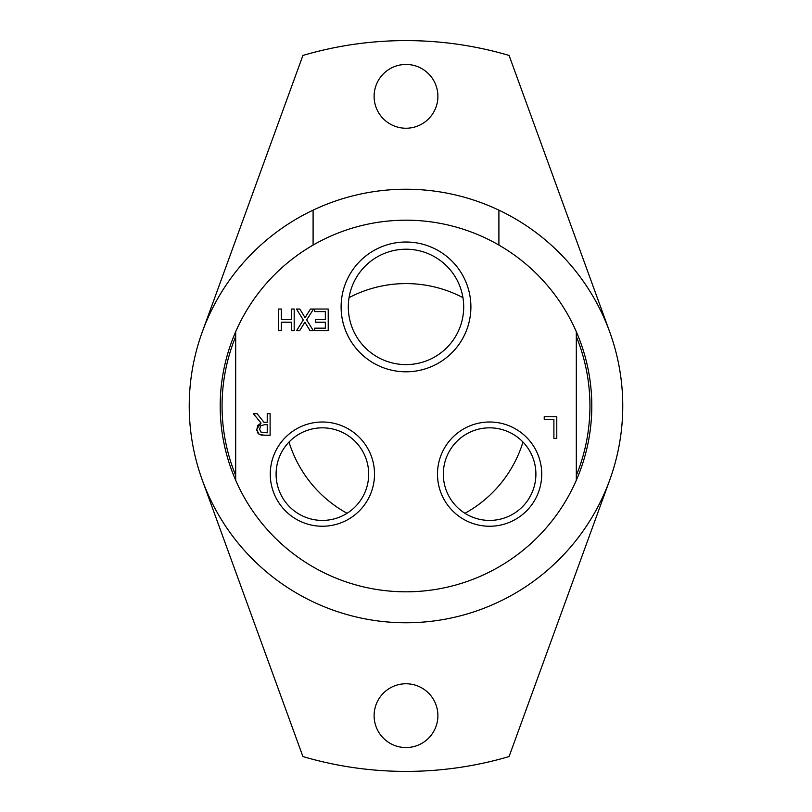 <?xml version="1.0" encoding="UTF-8"?>
<svg xmlns="http://www.w3.org/2000/svg" width="812" height="812" viewBox="0 0 812 812"><rect width="100%" height="100%" fill="white"/><g stroke="black" fill="none" stroke-linecap="round" stroke-linejoin="round"><path stroke-width="1.22" d="M464.931 513.296A122.419 122.419 0 0 0 522.989 442.043M289.011 442.043A122.419 122.419 0 0 0 347.069 513.296M462.941 297.639A122.419 122.419 0 0 0 349.058 297.639M535.9 474.127A46.294 46.294 0 0 1 489.606 520.421A46.294 46.294 0 0 1 443.311 474.127A46.294 46.294 0 0 1 489.606 427.833A46.294 46.294 0 0 1 535.9 474.127M368.689 474.127A46.294 46.294 0 0 1 322.394 520.421A46.294 46.294 0 0 1 276.1 474.127A46.294 46.294 0 0 1 322.394 427.833A46.294 46.294 0 0 1 368.689 474.127M264.702 424.666L260.784 425.782L259.556 429.193L260.926 432.075L267.229 432.816L267.229 424.666L264.702 424.666M576.317 331.743A185.796 185.796 0 0 1 576.317 480.257L576.317 331.743A185.796 185.796 0 0 0 235.683 331.743L235.683 480.257A185.796 185.796 0 0 1 235.683 331.743M235.683 475.477A183.938 183.938 0 0 1 235.683 336.523M576.317 336.523A183.938 183.938 0 0 1 576.317 475.477M235.683 480.257A185.796 185.796 0 0 0 576.317 480.257M294.188 330.717L291.315 330.717L291.315 322.212L281.338 322.212L281.338 330.717L278.455 330.717L278.455 309.037L281.338 309.037L281.338 319.644L291.315 319.644L291.315 309.037L294.188 309.037L294.188 330.717M544.223 416.729L556.778 416.729L556.778 438.409L553.896 438.409L553.896 419.296L544.223 419.296L544.223 416.729M313.361 330.717L310.052 330.717L304.886 322.232L299.618 330.717L296.512 330.717L303.292 320.029L296.512 309.037L299.811 309.037L305.079 317.675L310.458 309.037L313.564 309.037L306.662 319.887L313.361 330.717M328.221 309.037L328.221 330.717L314.66 330.717L314.66 328.149L325.338 328.149L325.338 322.212L315.381 322.212L315.381 319.644L325.338 319.644L325.338 311.605L314.66 311.605L314.66 309.037L328.221 309.037M256.653 430.695L257.759 425.447L261.048 423.062L253.334 413.633L257.079 413.633L263.93 422.26L267.229 422.26L267.229 413.633L270.112 413.633L270.112 435.303L261.454 435.11M261.413 435.11L259.008 434.166L256.551 429.426L261.048 423.062M264.519 435.303L259.008 434.166L257.374 432.552M270.274 474.127A52.12 52.12 0 0 0 348.45 519.264A52.12 52.12 0 0 0 348.45 428.99A52.12 52.12 0 0 0 270.274 474.127M437.485 474.127A52.12 52.12 0 0 0 515.671 519.264A52.12 52.12 0 0 0 515.671 428.99A52.12 52.12 0 0 0 437.485 474.127M348.307 306.906A57.693 57.693 0 0 1 434.846 256.947A57.693 57.693 0 0 1 434.846 356.874A57.693 57.693 0 0 1 348.307 306.906M341.111 306.906A64.889 64.889 0 0 0 438.45 363.106A64.889 64.889 0 0 0 438.45 250.715A64.889 64.889 0 0 0 341.111 306.906M313.097 245.092L313.097 210.156A216.763 216.763 0 0 1 498.903 210.156L498.903 245.092M313.097 210.156A216.763 216.763 0 0 0 406 622.763A216.763 216.763 0 0 0 498.903 210.156M374.109 715.656A31.891 31.891 0 0 1 406 683.765A31.891 31.891 0 0 1 437.891 715.656A31.891 31.891 0 0 1 406 747.558A31.891 31.891 0 0 1 374.109 715.656M374.109 96.344A31.891 31.891 0 0 1 406 64.442A31.891 31.891 0 0 1 437.891 96.344A31.891 31.891 0 0 1 406 128.235A31.891 31.891 0 0 1 374.109 96.344M202.31 480.136L302.917 756.561A365.4 365.4 0 0 0 509.083 756.561L609.69 480.136M609.69 331.864L509.083 55.439A365.4 365.4 0 0 0 302.917 55.439L202.31 331.864M388.968 591.014L390.267 591.126M421.732 591.126L423.032 591.014"/></g></svg>
